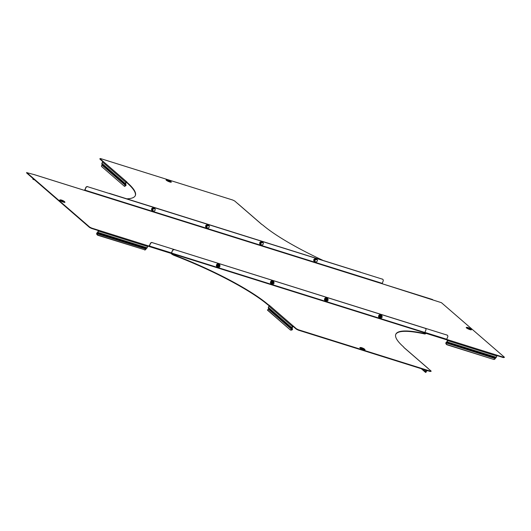 <?xml version="1.0" encoding="UTF-8"?>
<svg xmlns="http://www.w3.org/2000/svg" width="531" height="531" viewBox="0 0 531 531"><rect width="100%" height="100%" fill="white"/><g stroke="black" fill="none" stroke-linecap="round" stroke-linejoin="round"><path stroke-width="0.8" d="M362.321 348.263L363.197 348.761L362.321 348.263M289.103 325.649L289.84 327.215L288.944 325.808L289.282 325.629M425.006 334.032L425.643 333.667L425.006 334.032A97.266 17.682 23.4 0 0 395.741 334.417M431.185 371.229L430.183 371.494L431.046 371.01L404.376 347.918A0.717 0.611 -49.1 0 1 404.695 348.19M298.296 330.129L296.298 329.147L296.451 328.795L298.449 329.778L298.296 330.129L430.183 371.494M296.298 329.147L293.079 326.359L293.231 326.007A0.717 0.611 130.9 0 0 292.355 326.465L291.798 327.753A0.717 0.611 130.9 0 0 291.778 328.264L292.415 329.592L292.057 329.917A1.626 0.777 159.3 0 1 290.331 329.95L267.531 310.204L268.679 308.889L268.328 307.96A0.717 0.611 -49.1 0 1 268.354 307.449L268.905 306.168A0.717 0.611 -49.1 0 1 269.781 305.703L268.109 304.548A97.266 17.682 -156.6 0 0 173.836 254.86L173.683 255.212A97.266 17.682 -156.6 0 1 267.956 304.9L268.109 304.548M267.956 304.9L269.283 305.763M173.683 255.212L172.097 254.376L172.25 254.024L173.836 254.86M425.643 333.667L424.846 332.472L171.593 253.048L172.429 250.625L171.44 252.915A0.717 0.352 -72.6 0 0 171.44 253.805L172.097 254.376M403.832 347.44L404.376 347.918M403.892 347.301L403.759 347.088A97.266 17.682 23.4 0 1 395.814 334.238A97.266 17.682 23.4 0 1 425.158 333.68M171.593 253.048L172.25 254.024M296.451 328.795L269.781 305.703M298.449 329.778L430.336 371.142M268.985 305.498L269.137 305.146M293.079 326.359L292.123 327.853L292.468 329.014A0.717 0.611 -49.1 0 1 292.415 329.592M268.679 308.889L289.262 326.711L289.461 326.266L291.778 328.264L292.116 328.085M292.103 329.452L292.057 329.917M289.74 327.262L292.13 329.193L292.468 329.014M289.601 326.538L290.178 327.036M290.331 329.95L267.405 309.885M290.211 329.625A1.626 0.777 -20.7 0 0 291.937 329.598L268.5 309.308M421.275 368.7L425.47 372.331A1.626 0.358 -117.7 0 0 425.716 372.43A1.626 0.358 -117.7 0 0 425.703 371.826L427.209 370.738A0.717 0.611 130.9 0 0 427.382 370.618M426.964 370.485L426.114 370.93L424.82 369.808M426.054 371.461L425.716 371.395A0.717 0.611 -49.1 0 1 426.114 370.93L426.234 371.249M422.55 369.098L425.703 371.826L425.716 371.395M426.041 371.654A1.626 0.358 62.3 0 1 426.054 372.251L425.716 372.43M172.429 250.625A1.626 1.387 -49.1 0 1 174.414 249.583L424.966 328.158A1.626 1.387 -49.1 0 1 425.397 328.397L425.55 328.53A1.626 1.387 130.9 0 1 425.842 330.182L424.846 332.472M425.55 328.53A1.626 1.387 130.9 0 0 425.125 328.291L424.966 328.158M174.414 249.583L425.125 328.291M174.573 249.716A1.626 1.387 130.9 0 0 172.582 250.758M469.212 328.576L468.335 328.078L469.212 328.576M259.679 243.344A1.135 0.969 -49.1 0 1 260.243 242.116M313.735 260.296A1.135 0.969 -49.1 0 1 314.292 259.068M152.131 208.212A1.135 0.969 130.9 0 0 151.574 209.44M206.187 225.164A1.135 0.969 130.9 0 0 205.63 226.392M62.193 200.638L63.07 201.13L62.193 200.638M504.45 357.35L503.448 357.615L504.311 357.131L441.44 302.69L382.147 283.74L383.136 281.045A1.626 1.387 130.9 0 0 382.42 279.153L87.821 186.766A1.626 1.387 130.9 0 0 85.836 187.808L84.847 190.503L83.5 190.085A0.717 0.352 107.4 0 0 83.433 190.045A0.717 0.352 107.4 0 0 83.354 190.038M382.26 279.021A1.626 1.387 -49.1 0 1 382.765 279.333M85.836 187.808L84.694 189.965A0.717 0.352 -72.6 0 0 84.582 190.423M85.683 187.675A1.626 1.387 -49.1 0 1 87.668 186.633M382.42 279.153L87.821 186.766M425.039 333.043L446.219 339.681A0.717 0.352 107.4 0 0 446.717 339.249L447.706 336.959A1.626 1.387 130.9 0 0 446.989 335.068L152.397 242.674A1.626 1.387 130.9 0 0 150.406 243.722L149.417 246.012A0.717 0.352 -72.6 0 1 148.919 246.45L171.327 253.473M446.989 335.068L152.397 242.674M446.837 334.928A1.626 1.387 -49.1 0 1 447.341 335.24M150.406 243.722L148.853 246.411L147.771 246.072M150.253 243.59A1.626 1.387 -49.1 0 1 152.238 242.541M446.637 339.395L447.653 339.721L447.5 340.072L446.292 339.687M34.17 174.613A0.717 0.352 -72.6 0 1 34.243 174.619A0.717 0.352 -72.6 0 1 34.309 174.653L26.842 172.668L89.712 227.109L91.71 228.091L91.558 228.443L98.315 230.56L98.467 230.208L149.072 246.079M91.558 228.443L89.56 227.46L89.712 227.109M26.842 172.668L26.689 173.02L89.56 227.46M26.689 173.02L26.703 172.449M503.448 357.615L496.963 355.578M503.6 357.263L496.843 355.146A0.717 0.352 107.4 0 1 496.85 356.035L496.293 357.317A0.717 0.352 107.4 0 1 496.014 357.702L495.171 358.558L445.887 342.827A0.717 0.352 107.4 0 1 446.193 342.382L446.949 341.758L447.5 340.072M91.71 228.091L98.467 230.208A0.717 0.352 -72.6 0 1 98.474 231.098L147.658 246.523A0.717 0.352 107.4 0 0 147.658 245.634M495.383 358.153L490.584 356.646A0.896 0.425 179.7 0 0 491.162 356.248A0.896 0.425 179.7 0 0 491.148 356.175L490.067 355.843A0.896 0.425 179.7 0 0 489.37 356.255L490.584 356.646L490.584 356.301A0.896 0.425 179.7 0 0 491.115 356.035M146.191 248.641L145.979 249.046L96.861 233.64A1.626 1.188 54.6 0 0 98.182 235.173L97.963 235.326A1.626 1.188 -125.4 0 1 96.642 233.793L97.638 232.77A0.717 0.352 -72.6 0 0 97.916 232.386L147.107 247.811A0.717 0.352 107.4 0 1 146.821 248.196L146.191 248.641L103.014 235.1A0.896 0.425 179.7 0 0 103.591 234.702A0.896 0.425 179.7 0 0 103.578 234.629L102.503 234.297A0.896 0.425 179.7 0 0 101.806 234.709A0.896 0.425 179.7 0 0 101.806 234.722L103.014 235.1L103.014 234.755A0.896 0.425 179.7 0 0 103.545 234.49M96.868 233.421L96.695 233.321A0.717 0.352 107.4 0 1 97 232.87L97.764 232.246L98.315 230.56M147.107 247.811L147.658 246.523M97.916 232.386L98.474 231.098M103.014 234.755L97 232.87M96.642 233.793L96.695 233.321M97.963 235.326L144.671 249.749A1.626 1.188 54.6 0 0 145.607 249.643A1.626 1.188 54.6 0 0 145.979 249.046M98.182 235.173L144.671 249.749M145.487 249.709A1.626 1.188 -125.4 0 1 145.388 249.796A1.626 1.188 -125.4 0 1 144.452 249.902M32.935 178.29L32.935 178.635A1.626 0.77 179.7 0 0 32.822 178.914A1.626 0.77 179.7 0 0 33.546 179.551L34.615 179.883M33.154 178.303L33.307 178.755M32.869 178.741A1.626 0.77 -0.3 0 1 32.822 178.569A1.626 0.77 -0.3 0 1 32.876 178.376M446.053 342.926L446.823 342.276A0.717 0.352 -72.6 0 0 447.102 341.891L447.66 340.61A0.717 0.352 -72.6 0 0 447.653 339.721L496.843 355.146M490.584 356.301L489.37 355.923L489.37 356.268A0.896 0.425 179.7 0 0 489.37 356.268L446.193 342.382M445.828 343.305L446.047 343.152A1.626 1.188 54.6 0 0 447.367 344.679L447.155 344.838A1.626 1.188 -125.4 0 1 445.828 343.305L445.887 342.827M494.68 359.221A1.626 1.188 -125.4 0 1 494.573 359.308A1.626 1.188 -125.4 0 1 493.638 359.414L447.367 344.679M493.638 359.414L447.155 344.838M493.857 359.261A1.626 1.188 54.6 0 0 494.792 359.155A1.626 1.188 54.6 0 0 495.171 358.558M446.219 339.681A0.717 0.352 107.4 0 1 446.153 339.648L425.006 333.017M101.72 166.634L124.519 186.381L101.72 166.634A1.626 0.777 159.3 0 1 101.6 166.475A1.626 0.777 159.3 0 1 101.58 166.296A1.626 0.777 -20.7 0 1 101.481 166.15A1.626 0.777 -20.7 0 1 102.065 165.194L101.872 163.833A0.717 0.611 -49.1 0 1 101.899 163.322L125.349 183.626A0.717 0.611 130.9 0 0 125.323 184.138L104.707 166.289L104.514 166.747L105.092 167.245L104.195 165.845L104.534 165.665M104.355 165.685L104.514 166.747L102.231 164.769M169.084 180.945L168.208 180.454L169.084 180.945M135.259 195.733A97.266 17.682 23.4 0 0 127.241 183.062L127.261 182.498L127.241 183.062M127.168 182.71L126.225 182.445L125.668 183.726L126.013 184.894A0.717 0.611 -49.1 0 1 125.615 185.804L124.519 186.381M238.24 204.07A0.717 0.611 -49.1 0 0 237.921 203.791L234.702 201.003L232.704 200.021L100.817 158.656L99.967 158.57L99.954 159.147L102.828 161.636M99.954 159.147L99.967 158.57M127.261 182.498L126.776 181.881L126.624 182.233M126.776 198.813A97.266 17.682 23.4 0 0 135.339 195.561A97.266 17.682 23.4 0 0 127.394 182.71M322.682 260.25A97.266 17.682 -156.6 0 1 263.044 225.25L261.371 224.095A0.717 0.611 130.9 0 1 261.69 224.367M100.107 158.789L126.776 181.881A0.717 0.611 130.9 0 0 125.9 182.345L125.349 183.626M101.899 163.322L102.456 162.041A0.717 0.611 -49.1 0 1 103.326 161.583M104.992 167.298L125.674 185.067L125.323 184.138L125.661 183.958M104.853 166.568L105.43 167.073M126.013 184.894L125.615 185.804M124.4 186.062L125.495 185.485L102.065 165.194M109.532 193.403L360.244 272.118L109.532 193.403A1.626 1.387 -49.1 0 0 109.074 193.344M360.084 271.985A1.626 1.387 -49.1 0 1 360.483 272.191M381.995 317.007A0.67 0.571 -49.1 0 1 380.807 317.518A0.67 0.571 -49.1 0 1 381.995 317.007M382.068 316.907A0.81 0.69 -49.1 0 1 380.621 317.525A0.81 0.69 -49.1 0 1 382.068 316.907M381.537 316.456A0.81 0.69 130.9 0 0 380.116 316.582A0.81 0.69 130.9 0 0 380.608 317.511M379.426 315.328L379.924 315.766L381.291 315.348L380.866 314.883L379.512 315.414L379.001 316.788L379.791 317.784L378.888 316.775L379.426 315.328L380.866 314.883L381.245 315.308M381.291 315.348L382.141 316.303L381.922 317.02M379.791 317.784L380.269 318.102L379.413 317.146L379.924 315.766M380.979 317.916L380.269 318.102M378.888 316.775L379.413 317.146M380.959 317.923A1.301 1.108 -49.1 0 1 380.641 315.587A1.301 1.108 -49.1 0 1 381.749 315.852A1.301 1.108 130.9 0 1 381.995 316.735M327.481 299.504A0.81 0.69 130.9 0 0 326.061 299.63A0.81 0.69 130.9 0 0 326.552 300.559M325.377 298.376L325.868 298.814L327.235 298.395L326.811 297.931L325.463 298.462L324.945 299.836L325.735 300.831L324.839 299.823L325.377 298.376L326.811 297.931L327.196 298.356M327.235 298.395L328.092 299.351L327.866 300.068M325.735 300.831L326.213 301.15L325.357 300.194L325.868 298.814M326.93 300.964L326.213 301.15M324.839 299.823L325.357 300.194M326.91 300.971A1.301 1.108 -49.1 0 1 326.585 298.634A1.301 1.108 -49.1 0 1 327.693 298.9A1.301 1.108 130.9 0 1 327.939 299.783M273.425 282.552A0.81 0.69 130.9 0 0 272.011 282.678A0.81 0.69 130.9 0 0 272.496 283.607A0.81 0.69 -49.1 0 1 273.956 283.003A0.81 0.69 -49.1 0 1 272.516 283.62M271.321 281.423L271.819 281.861L273.18 281.443L272.755 280.979L271.407 281.51L270.896 282.884L271.68 283.879L270.783 282.87L271.321 281.423L272.755 280.979L273.14 281.403M273.18 281.443L274.036 282.399L273.81 283.116M271.68 283.879L272.157 284.198L271.308 283.242L271.819 281.861M273.883 282.831A1.301 1.108 130.9 0 0 273.638 281.948A1.301 1.108 -49.1 0 0 271.766 283.746A1.301 1.108 -49.1 0 0 272.854 284.019L272.157 284.198M270.783 282.87L271.308 283.242M219.376 265.6A0.81 0.69 130.9 0 0 217.956 265.726A0.81 0.69 130.9 0 0 218.447 266.655M217.265 264.471L217.763 264.909L219.13 264.491L218.706 264.026L217.352 264.557L216.84 265.931L217.624 266.927L216.728 265.918L217.265 264.471L218.706 264.026L219.084 264.451M219.13 264.491L219.98 265.447L219.754 266.164M217.624 266.927L218.102 267.246L217.252 266.29L217.763 264.909M219.827 265.878A1.301 1.108 130.9 0 0 219.588 264.996A1.301 1.108 -49.1 0 0 217.71 266.794A1.301 1.108 -49.1 0 0 218.799 267.066L218.102 267.246M216.728 265.918L217.252 266.29M327.939 300.055A0.67 0.571 -49.1 0 1 326.757 300.566A0.67 0.571 -49.1 0 1 327.939 300.055M328.012 299.955A0.81 0.69 -49.1 0 1 326.572 300.573A0.81 0.69 -49.1 0 1 328.012 299.955M273.89 283.103A0.67 0.571 -49.1 0 1 272.702 283.614A0.67 0.571 -49.1 0 1 273.89 283.103M219.834 266.157A0.67 0.571 -49.1 0 1 218.646 266.662A0.67 0.571 -49.1 0 1 219.834 266.157M219.907 266.051A0.81 0.69 -49.1 0 1 218.46 266.668A0.81 0.69 -49.1 0 1 219.907 266.051M316.629 259.088L315.281 259.035L314.306 260.177L314.664 261.464L314.193 260.13L315.222 258.929L316.629 259.088L317.067 259.573L316.443 259.54A1.301 1.108 -49.1 0 1 315.826 261.969L316.443 262.002L317.419 260.86L317.067 259.573M315.295 260.037A1.301 1.108 -49.1 0 1 316.443 259.54L315.733 259.427L314.757 260.562L314.983 261.252A1.301 1.108 -49.1 0 1 315.295 260.037M314.983 261.252A1.301 1.108 130.9 0 0 315.826 261.969L315.115 261.856L314.983 261.252M315.222 258.929L315.733 259.427M314.193 260.13L314.757 260.562M314.571 261.491L315.115 261.856M262.573 242.136L261.232 242.083L260.25 243.225L260.608 244.512L260.144 243.178L261.172 241.977L262.573 242.136L263.011 242.621L262.394 242.587A1.301 1.108 -49.1 0 1 261.77 245.017L262.387 245.05L263.369 243.908L263.011 242.621M261.239 243.085A1.301 1.108 -49.1 0 1 262.394 242.587L261.677 242.475L260.701 243.616L260.927 244.3A1.301 1.108 -49.1 0 1 261.239 243.085M260.927 244.3A1.301 1.108 130.9 0 0 261.77 245.017L261.06 244.904L260.927 244.3M261.172 241.977L261.677 242.475M260.144 243.178L260.701 243.616M260.515 244.539L261.06 244.904M208.517 225.184L207.176 225.131L206.201 226.272L206.552 227.56L206.088 226.226L207.117 225.025L208.517 225.184L208.955 225.668L208.338 225.635A1.301 1.108 -49.1 0 1 207.714 228.065L208.338 228.098L209.314 226.956L208.955 225.668M207.183 226.133A1.301 1.108 -49.1 0 1 208.338 225.635L207.628 225.522L206.652 226.664L206.871 227.348A1.301 1.108 -49.1 0 1 207.183 226.133M206.871 227.348A1.301 1.108 130.9 0 0 207.714 228.065L207.004 227.952L206.871 227.348M207.117 225.025L207.628 225.522M206.088 226.226L206.652 226.664M206.459 227.587L207.004 227.952M154.461 208.232L153.12 208.179L152.145 209.32L152.497 210.608L152.032 209.274L153.061 208.072L154.461 208.232L154.906 208.716L154.282 208.683A1.301 1.108 -49.1 0 1 153.665 211.112L154.282 211.146L155.258 210.004L154.906 208.716M153.127 209.181A1.301 1.108 -49.1 0 1 154.282 208.683L153.572 208.57L152.596 209.712L152.822 210.395A1.301 1.108 -49.1 0 1 153.127 209.181M152.822 210.395A1.301 1.108 130.9 0 0 153.665 211.112L152.948 210.999L152.822 210.395M153.061 208.072L153.572 208.57M152.032 209.274L152.596 209.712M152.41 210.634L152.948 210.999M360.204 347.52A2.622 0.478 23.4 0 0 360.987 348.376A2.622 0.478 23.4 0 0 363.569 349.524A2.622 0.478 23.4 0 0 364.93 349.564L361.638 347.686L360.005 347.593A2.774 0.504 23.4 0 0 360.834 348.502A2.774 0.504 23.4 0 0 363.569 349.71A2.774 0.504 23.4 0 0 365.009 349.756A2.774 0.504 23.4 0 0 364.943 349.65M361.684 347.712A2.277 0.412 23.4 0 0 360.695 347.898A2.277 0.412 23.4 0 0 363.489 349.272A2.277 0.412 23.4 0 0 364.478 349.086A2.277 0.412 23.4 0 0 361.684 347.712M360.084 347.559A2.847 0.518 23.4 0 0 360.622 348.422A2.847 0.518 23.4 0 0 363.589 349.763A2.847 0.518 23.4 0 0 364.976 349.683M424.853 332.877L171.593 253.453M292.355 326.465L268.905 306.168M291.798 327.753L268.354 307.449M288.944 325.808L268.328 307.96M471.302 329.499A2.774 0.504 -156.6 0 1 471.369 329.612L471.289 329.419A2.622 0.478 -156.6 0 1 469.928 329.373A2.622 0.478 -156.6 0 1 467.346 328.231A2.622 0.478 -156.6 0 1 466.563 327.368L466.364 327.448A2.774 0.504 -156.6 0 1 466.49 327.421M471.369 329.612A2.774 0.504 -156.6 0 1 469.928 329.565A2.774 0.504 -156.6 0 1 467.194 328.35A2.774 0.504 -156.6 0 1 466.364 327.448M468.043 327.567A2.277 0.412 -156.6 0 1 470.838 328.941A2.277 0.412 -156.6 0 1 469.849 329.127A2.277 0.412 -156.6 0 1 467.054 327.753A2.277 0.412 -156.6 0 1 468.043 327.567M471.336 329.532A2.847 0.518 -156.6 0 1 469.948 329.612A2.847 0.518 -156.6 0 1 466.981 328.271A2.847 0.518 -156.6 0 1 466.444 327.415M64.802 201.939L61.516 200.061L60.076 199.895A2.622 0.478 23.4 0 0 60.859 200.751A2.622 0.478 23.4 0 0 63.441 201.893A2.622 0.478 23.4 0 0 64.802 201.939L64.882 202.132A2.774 0.504 23.4 0 0 64.815 202.026M60.003 199.941A2.774 0.504 23.4 0 0 59.877 199.968A2.774 0.504 23.4 0 0 60.707 200.877A2.774 0.504 23.4 0 0 63.441 202.085A2.774 0.504 23.4 0 0 64.882 202.132M63.362 201.647A2.277 0.412 23.4 0 0 64.351 201.461A2.277 0.412 23.4 0 0 61.556 200.087A2.277 0.412 23.4 0 0 60.567 200.273A2.277 0.412 23.4 0 0 63.362 201.647M59.957 199.935A2.847 0.518 23.4 0 0 60.494 200.791A2.847 0.518 23.4 0 0 63.461 202.138A2.847 0.518 23.4 0 0 64.855 202.052M382.141 283.335L84.847 190.098M446.717 339.249L424.88 332.399M171.44 252.915L149.417 246.012M171.327 253.46L148.992 246.457M84.847 190.503L382.147 283.74M34.309 174.653L83.5 190.085M97.631 232.425L102.503 234.297M103.578 234.629L146.821 248.196M496.85 356.035L447.66 340.61M496.293 357.317L447.102 341.891M490.067 355.843L446.823 341.931M496.014 357.702L491.148 356.175M171.161 181.788L167.876 179.916L166.435 179.743A2.622 0.478 23.4 0 0 167.219 180.6A2.622 0.478 23.4 0 0 169.801 181.748A2.622 0.478 23.4 0 0 171.161 181.788L171.241 181.987A2.774 0.504 23.4 0 0 171.174 181.874M166.362 179.797A2.774 0.504 23.4 0 0 166.236 179.817A2.774 0.504 23.4 0 0 167.066 180.726A2.774 0.504 23.4 0 0 169.801 181.941A2.774 0.504 23.4 0 0 171.241 181.987M169.721 181.502A2.277 0.412 23.4 0 0 170.71 181.31A2.277 0.412 23.4 0 0 167.915 179.936A2.277 0.412 23.4 0 0 166.926 180.128A2.277 0.412 23.4 0 0 169.721 181.502M166.316 179.79A2.847 0.518 23.4 0 0 166.853 180.646A2.847 0.518 23.4 0 0 169.82 181.987A2.847 0.518 23.4 0 0 171.214 181.907M237.921 203.791L261.371 224.095M102.456 162.041L125.9 182.345M101.872 163.833L104.195 165.845M381.955 316.084A1.805 1.54 130.9 0 0 378.756 315.932A1.805 1.54 130.9 0 0 380.15 318.003M381.019 314.677A1.752 1.493 130.9 0 0 378.669 315.832M378.649 315.892A1.752 1.493 130.9 0 0 378.789 317.253M327.899 299.132A1.805 1.54 130.9 0 0 324.7 298.98A1.805 1.54 130.9 0 0 326.094 301.05M326.963 297.725A1.752 1.493 130.9 0 0 324.62 298.88M324.6 298.94A1.752 1.493 130.9 0 0 324.733 300.3M273.843 282.187A1.805 1.54 130.9 0 0 270.644 282.027A1.805 1.54 130.9 0 0 272.045 284.098M272.907 280.773A1.752 1.493 130.9 0 0 270.564 281.928M270.544 281.988A1.752 1.493 130.9 0 0 270.677 283.348M219.794 265.234A1.805 1.54 130.9 0 0 216.588 265.075A1.805 1.54 130.9 0 0 217.989 267.146M218.852 263.821A1.752 1.493 130.9 0 0 216.509 264.976M216.489 265.035A1.752 1.493 130.9 0 0 216.628 266.396M317.226 260.044A1.812 1.547 130.9 0 0 315.135 258.703A1.812 1.547 130.9 0 0 315.58 261.936M316.29 258.63A1.759 1.493 130.9 0 0 313.881 260.821M263.17 243.092A1.812 1.547 130.9 0 0 261.079 241.751A1.812 1.547 130.9 0 0 261.531 244.983M262.234 241.678A1.759 1.493 130.9 0 0 259.825 243.868M209.121 226.14A1.812 1.547 130.9 0 0 207.03 224.799A1.812 1.547 130.9 0 0 207.475 228.031M208.179 224.726A1.759 1.493 130.9 0 0 205.776 226.916M155.065 209.187A1.812 1.547 130.9 0 0 152.974 207.847A1.812 1.547 130.9 0 0 153.419 211.079M154.129 207.774A1.759 1.493 130.9 0 0 151.72 209.964M404.569 348.024L428.013 368.322M471.289 329.419L467.997 327.541L466.563 327.368M34.243 174.619L83.433 190.045M32.822 178.569L32.822 178.914M383.428 284.131L432.619 299.557M238.114 203.897L261.557 224.201M380.813 317.83L380.276 317.365M381.875 316.602L381.344 316.137M380.209 318.049L378.583 315.832C380.123 313.655 381.225 313.934 381.882 316.675M326.153 301.097L324.527 298.88C326.067 296.703 327.169 296.982 327.826 299.723M272.098 284.145L270.471 281.928C272.018 279.751 273.12 280.029 273.777 282.771M218.042 267.193L216.422 264.976C217.962 262.799 219.064 263.077 219.721 265.819M326.757 300.878L326.226 300.413M327.826 299.65L327.288 299.185M272.708 283.926L272.171 283.461M273.77 282.698L273.233 282.233M218.653 266.974L218.115 266.509M219.715 265.746L219.177 265.281M315.719 261.956L313.788 260.92C314.332 258.298 315.474 257.82 317.219 259.493L317.266 260.17M261.664 245.003L259.732 243.968C260.276 241.346 261.425 240.868 263.164 242.541L263.21 243.218M207.608 228.051L205.683 227.016C206.227 224.394 207.369 223.916 209.108 225.589L209.154 226.266M153.559 211.099L151.627 210.064C152.171 207.442 153.313 206.964 155.059 208.637L155.105 209.314"/></g></svg>
